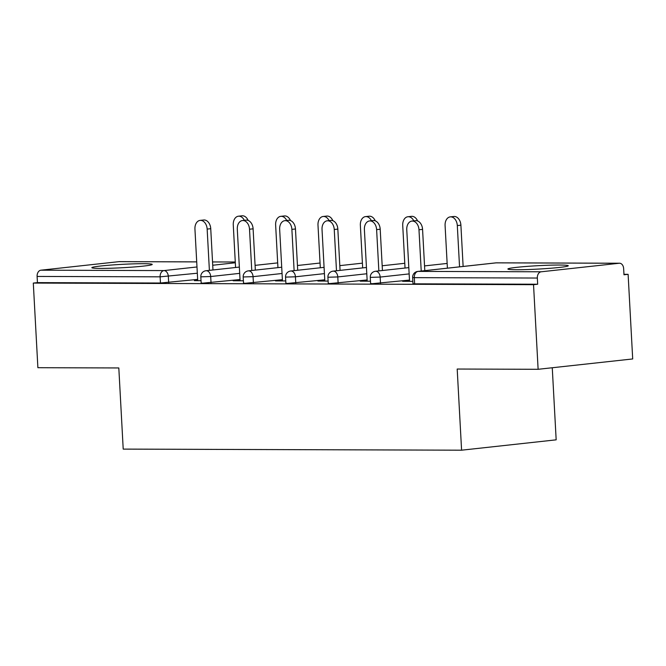 <?xml version="1.0" encoding="UTF-8"?>
<svg xmlns="http://www.w3.org/2000/svg" width="666" height="666" viewBox="0 0 666 666"><rect width="100%" height="100%" fill="white"/><g stroke="black" fill="none" stroke-linecap="round" stroke-linejoin="round"><path stroke-width="1" d="M559.59 265.035A30.228 1.698 -3.1 0 0 526.598 266.433A30.228 1.698 -3.1 0 0 507.892 269.022A30.228 1.698 -3.1 0 0 516.575 269.738A30.228 1.698 -3.1 0 0 549.575 268.34A30.228 1.698 -3.1 0 0 568.273 265.751A30.228 1.698 -3.1 0 0 559.59 265.035M143.548 263.703A30.228 1.698 -3.1 0 0 110.548 265.101A30.228 1.698 -3.1 0 0 91.85 267.69A30.228 1.698 -3.1 0 0 100.524 268.406A30.228 1.698 -3.1 0 0 133.525 267.008A30.228 1.698 -3.1 0 0 152.223 264.419A30.228 1.698 -3.1 0 0 143.548 263.703M552.264 367.749L556.168 439.835L461.588 450.191L123.21 449.109L118.814 367.957L37.887 367.699L33.3 283.075L37.438 282.625L160.456 283.017L160.123 276.831L37.105 276.44L37.438 282.625M628.113 274.325L623.984 274.775L623.642 268.589A5.811 4.146 90.2 0 0 619.53 263.228A5.811 4.146 90.2 0 0 619.197 263.253L541.158 271.795A5.811 4.146 90.2 0 0 537.337 278.038L537.67 284.224L533.533 284.673L538.12 369.297L632.7 358.949L628.113 274.325L623.959 274.309M37.105 276.44A5.811 4.146 -89.8 0 1 40.926 270.188L118.964 261.655A5.811 4.146 -89.8 0 1 119.297 261.63L196.711 261.88M538.12 369.297L457.192 369.039L461.588 450.191M533.533 284.673L33.3 283.075M201.024 280.661L194.405 280.644M197.71 280.244L194.389 280.236M409.49 280.078L372.286 283.691L370.612 283.558L370.279 277.372L380.161 277.073L380.494 283.258M537.67 284.224L414.652 283.833L412.978 283.691L412.645 277.506L414.31 277.647L414.652 283.833M197.66 279.404L160.456 283.017M367.166 280.786L360.264 281.169L370.487 281.202M324.758 279.812L287.554 283.425L285.88 283.283L285.548 277.106L295.429 276.798L295.762 282.983M282.434 280.519L275.533 280.902L285.756 280.935M240.026 279.537L202.822 283.15L201.157 283.017L200.816 276.831L210.697 276.532L211.03 282.709M240.076 280.386L233.167 280.761L243.39 280.794M282.392 279.678L245.188 283.291L243.523 283.15L243.182 276.964L253.063 276.665L253.396 282.85M324.8 280.652L317.898 281.035L328.122 281.069M367.124 279.945L329.92 283.558L328.246 283.416L327.913 277.239L337.795 276.939L338.128 283.117M409.532 280.927L402.63 281.302L412.853 281.335M200.1 220.396L203.679 220.005A8.725 6.094 83.8 0 1 210.739 228.696L207.151 229.087A8.725 6.094 -96.2 0 0 200.1 220.396A8.725 6.094 -96.2 0 0 194.938 229.046L197.727 280.652M210.739 228.696L212.978 269.971M207.151 229.087L209.39 270.363M244.33 220.329A8.725 6.094 -96.2 0 0 238.428 216.209L242.008 215.809A8.725 6.094 83.8 0 1 248.135 220.421M238.428 216.209A8.725 6.094 -96.2 0 0 233.267 224.858L235.573 267.499M242.457 220.538L246.045 220.146A8.725 6.094 83.8 0 1 253.105 228.829L249.517 229.221A8.725 6.094 -96.2 0 0 242.457 220.538A8.725 6.094 -96.2 0 0 237.296 229.187L240.093 280.786M253.105 228.829L255.344 270.105M249.517 229.221L251.756 270.504M284.823 220.671L288.411 220.28A8.725 6.094 83.8 0 1 295.471 228.971L291.883 229.362A8.725 6.094 -96.2 0 0 284.823 220.671A8.725 6.094 -96.2 0 0 279.662 229.32L282.459 280.919M295.471 228.971L297.702 270.246M291.883 229.362L294.122 270.637M327.189 220.804L330.777 220.413A8.725 6.094 83.8 0 1 337.837 229.104L334.249 229.495A8.725 6.094 -96.2 0 0 327.189 220.804A8.725 6.094 -96.2 0 0 322.028 229.454L324.825 281.06M337.837 229.104L340.068 270.379M334.249 229.495L336.488 270.771M369.555 220.945L373.143 220.546A8.725 6.094 83.8 0 1 380.203 229.237L376.615 229.628A8.725 6.094 -96.2 0 0 369.555 220.945A8.725 6.094 -96.2 0 0 364.394 229.587L367.191 281.194M380.203 229.237L382.434 270.513M376.615 229.628L378.854 270.904M411.921 221.079L415.509 220.687A8.725 6.094 83.8 0 1 422.569 229.37L418.981 229.762A8.725 6.094 -96.2 0 0 411.921 221.079A8.725 6.094 -96.2 0 0 406.76 229.728L409.557 281.327M422.569 229.37L424.8 270.654M418.981 229.762L421.22 271.045M286.696 220.463A8.725 6.094 -96.2 0 0 280.794 216.342L284.374 215.95A8.725 6.094 83.8 0 1 290.501 220.563M280.794 216.342A8.725 6.094 -96.2 0 0 275.632 224.991L277.938 267.632M329.062 220.604A8.725 6.094 -96.2 0 0 323.152 216.475L326.74 216.084A8.725 6.094 83.8 0 1 332.867 220.696M323.152 216.475A8.725 6.094 -96.2 0 0 317.99 225.125L320.304 267.774M371.428 220.737A8.725 6.094 -96.2 0 0 365.517 216.608L369.106 216.217A8.725 6.094 83.8 0 1 375.233 220.829M365.517 216.608A8.725 6.094 -96.2 0 0 360.356 225.258L362.67 267.907M413.794 220.871A8.725 6.094 -96.2 0 0 407.883 216.75L411.471 216.35A8.725 6.094 83.8 0 1 417.599 220.962M407.883 216.75A8.725 6.094 -96.2 0 0 402.722 225.399L405.036 268.04M450.249 216.883L453.837 216.492A8.725 6.094 83.8 0 1 460.897 225.175L457.309 225.574A8.725 6.094 -96.2 0 0 450.249 216.883A8.725 6.094 -96.2 0 0 445.088 225.533L447.402 268.173M459.548 266.85L457.309 225.574M463.128 266.458L460.897 225.175M40.926 270.188L163.944 270.587L196.986 266.966M212.72 265.243L235.314 262.77M235.273 262.021L212.537 261.946L235.273 262.004M196.711 261.896L118.964 261.655M197.327 273.218L160.123 276.831A5.811 4.146 -89.8 0 1 163.944 270.587A5.811 4.063 83.8 0 1 168.332 276.398L168.665 282.575M619.197 263.253L496.17 262.854L418.14 271.395L541.158 271.795M537.337 278.038L414.31 277.647A5.811 4.146 90.2 0 1 418.14 271.395A5.811 4.063 -96.2 0 0 417.815 271.412A5.811 5.811 0 0 0 412.645 277.506M619.53 263.228L496.503 262.837A5.811 4.146 90.2 0 0 496.17 262.854A5.811 4.063 -96.2 0 0 495.854 262.87L417.815 271.412M239.693 273.36L210.697 276.532A5.811 4.063 83.8 0 0 206.31 270.721A5.811 4.063 -96.2 0 0 205.994 270.737A5.811 5.811 0 0 0 200.816 276.831M282.059 273.493L253.063 276.665A5.811 4.063 83.8 0 0 248.676 270.854A5.811 4.063 -96.2 0 0 248.36 270.871A5.811 5.811 0 0 0 243.182 276.964M324.425 273.626L295.429 276.798A5.811 4.063 83.8 0 0 291.042 270.995A5.811 4.063 -96.2 0 0 290.726 271.012A5.811 5.811 0 0 0 285.548 277.106M366.791 273.759L337.795 276.939A5.811 4.063 83.8 0 0 333.408 271.129A5.811 4.063 -96.2 0 0 333.092 271.145A5.811 5.811 0 0 0 327.913 277.239M409.149 273.901L380.161 277.073A5.811 4.063 83.8 0 0 375.774 271.262A5.811 4.063 -96.2 0 0 375.449 271.278A5.811 5.811 0 0 0 370.279 277.372M277.68 262.895L255.086 265.368M239.352 267.083L205.994 270.737M320.046 263.028L297.452 265.501M281.718 267.224L248.36 270.871M362.412 263.162L339.81 265.634M324.084 267.357L290.726 271.012M404.778 263.295L382.176 265.767M366.45 267.491L333.092 271.145M447.144 263.436L424.542 265.909M408.816 267.624L375.449 271.278M496.503 262.837A5.811 5.811 0 0 0 495.854 262.87"/></g></svg>
